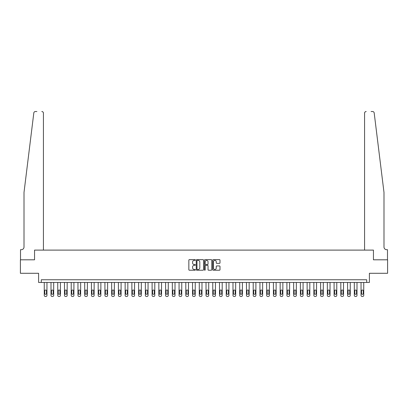 <?xml version="1.0" encoding="UTF-8"?>
<svg xmlns="http://www.w3.org/2000/svg" width="408" height="408" viewBox="0 0 408 408"><rect width="100%" height="100%" fill="white"/><g stroke="black" fill="none" stroke-linecap="round" stroke-linejoin="round"><path stroke-width="0.61" d="M195.371 260.008A0.372 0.372 0 0 0 195.004 259.636L189.378 259.636A0.53 0.53 0 0 0 188.848 260.166L188.848 269.693A0.53 0.53 0 0 0 189.378 270.224L195.004 270.224A0.372 0.372 0 0 0 195.371 269.851A0.372 0.372 0 0 0 195.004 269.484L194.274 269.484A1.693 1.693 0 0 1 192.581 267.791L192.581 266.995A1.693 1.693 0 0 1 194.274 265.302L195.004 265.302A0.372 0.372 0 0 0 195.371 264.93A0.372 0.372 0 0 0 195.004 264.557L194.274 264.557A1.693 1.693 0 0 1 192.581 262.864L192.581 262.074A1.693 1.693 0 0 1 194.274 260.38L195.004 260.38A0.372 0.372 0 0 0 195.371 260.008M219.468 263.369A0.53 0.53 0 0 0 219.999 262.839L219.999 260.166A0.53 0.53 0 0 0 219.468 259.636L213.221 259.636A0.53 0.53 0 0 0 212.696 260.166L212.696 269.693A0.53 0.53 0 0 0 213.221 270.224L219.468 270.224A0.53 0.53 0 0 0 219.999 269.693L219.999 266.465A0.53 0.53 0 0 0 219.468 265.934L216.796 265.934A0.53 0.53 0 0 0 216.266 266.465L216.266 268.066A1.418 1.418 0 0 1 214.848 269.484A1.418 1.418 0 0 1 213.435 268.066L213.435 261.793A1.418 1.418 0 0 1 214.848 260.38A1.418 1.418 0 0 1 216.266 261.793L216.266 262.839A0.53 0.53 0 0 0 216.796 263.369L219.468 263.369M36.898 111.527L35.419 111.527A1.617 1.617 0 0 0 33.813 112.945C34.767 111.257 34.767 111.257 33.813 112.945L24.011 192.408L24.011 247.003A2.698 2.698 0 0 1 21.318 249.696L20.507 249.696L20.507 259.809L34.553 259.809L20.4 259.809L20.4 273.289L38.597 273.289L38.597 282.453L41.295 282.453L41.295 279.76L366.705 279.76L366.705 282.453L369.403 282.453L369.403 273.289L387.6 273.289L387.6 259.809L373.447 259.809L373.447 250.104L364.574 250.104L364.574 113.144L364.574 250.104M43.427 250.104L43.427 113.144L43.427 250.104L34.553 250.104L34.553 259.809L34.553 250.104L373.447 250.104L373.447 259.809L387.493 259.809L387.493 249.696L386.682 249.696A2.698 2.698 0 0 1 383.989 247.003A2.698 2.698 0 0 0 386.682 249.696M203.536 260.166A0.53 0.53 0 0 0 203.006 259.636L196.763 259.636A0.53 0.53 0 0 0 196.233 260.166L196.233 269.693A0.53 0.53 0 0 0 196.763 270.224L203.006 270.224A0.53 0.53 0 0 0 203.536 269.693L203.536 260.166M204.994 259.636L211.237 259.636A0.53 0.53 0 0 1 211.767 260.166L211.767 269.693A0.53 0.53 0 0 1 211.237 270.224L208.565 270.224A0.53 0.53 0 0 1 208.034 269.693L208.034 265.832A0.53 0.53 0 0 0 207.509 265.302L205.734 265.302A0.53 0.53 0 0 0 205.204 265.832L205.204 269.851A0.372 0.372 0 0 1 204.831 270.224A0.372 0.372 0 0 1 204.464 269.851L204.464 260.166A0.53 0.53 0 0 1 204.994 259.636M41.295 282.453L366.705 282.453M197.345 260.38A0.372 0.372 0 0 0 196.972 260.748L196.972 269.112A0.372 0.372 0 0 0 197.345 269.484L198.109 269.484A1.693 1.693 0 0 0 199.808 267.791L199.808 262.074A1.693 1.693 0 0 0 198.109 260.38L197.345 260.38M208.034 261.819A1.418 1.418 0 0 0 206.621 260.406A1.418 1.418 0 0 0 205.204 261.819L205.204 264.032A0.53 0.53 0 0 0 205.734 264.557L207.509 264.557A0.53 0.53 0 0 0 208.034 264.032L208.034 261.819M46.956 282.453L46.956 295.397A1.076 1.076 0 0 1 45.88 296.473L45.339 296.473A1.076 1.076 0 0 1 44.258 295.397L44.258 282.453M46.471 293.454L46.471 290.868A0.862 0.862 0 0 0 45.609 290.001A0.862 0.862 0 0 0 44.747 290.868L44.747 293.454A0.862 0.862 0 0 0 45.609 294.316A0.862 0.862 0 0 0 46.471 293.454M43.427 113.144A1.617 1.617 0 0 0 41.805 111.527C42.784 111.629 43.319 112.169 43.427 113.144M24.011 247.003A2.698 2.698 0 0 1 21.318 249.696M380.455 163.771L374.187 112.945C373.233 111.257 373.233 111.257 374.187 112.945L383.989 192.408L383.989 247.003M371.101 111.527L372.58 111.527A1.617 1.617 0 0 1 374.187 112.945M366.195 111.527A1.617 1.617 0 0 0 364.574 113.144C364.681 112.169 365.216 111.629 366.195 111.527M53.698 282.453L53.698 295.397A1.076 1.076 0 0 1 52.617 296.473L52.076 296.473A1.076 1.076 0 0 1 51 295.397L51 282.453M53.208 293.454L53.208 290.868A0.862 0.862 0 0 0 52.346 290.001A0.862 0.862 0 0 0 51.485 290.868L51.485 293.454A0.862 0.862 0 0 0 52.346 294.316A0.862 0.862 0 0 0 53.208 293.454M60.435 282.453L60.435 295.397A1.076 1.076 0 0 1 59.359 296.473L58.818 296.473A1.076 1.076 0 0 1 57.742 295.397L57.742 282.453M59.95 293.454L59.95 290.868A0.862 0.862 0 0 0 59.089 290.001A0.862 0.862 0 0 0 58.227 290.868L58.227 293.454A0.862 0.862 0 0 0 59.089 294.316A0.862 0.862 0 0 0 59.95 293.454M67.177 282.453L67.177 295.397A1.076 1.076 0 0 1 66.096 296.473L65.561 296.473A1.076 1.076 0 0 1 64.479 295.397L64.479 282.453M66.693 293.454L66.693 290.868A0.862 0.862 0 0 0 65.826 290.001A0.862 0.862 0 0 0 64.964 290.868L64.964 293.454A0.862 0.862 0 0 0 65.826 294.316A0.862 0.862 0 0 0 66.693 293.454M73.914 282.453L73.914 295.397A1.076 1.076 0 0 1 72.838 296.473L72.298 296.473A1.076 1.076 0 0 1 71.222 295.397L71.222 282.453M73.43 293.454L73.43 290.868A0.862 0.862 0 0 0 72.568 290.001A0.862 0.862 0 0 0 71.706 290.868L71.706 293.454A0.862 0.862 0 0 0 72.568 294.316A0.862 0.862 0 0 0 73.43 293.454M80.657 282.453L80.657 295.397A1.076 1.076 0 0 1 79.58 296.473L79.04 296.473A1.076 1.076 0 0 1 77.959 295.397L77.959 282.453M80.172 293.454L80.172 290.868A0.862 0.862 0 0 0 79.31 290.001A0.862 0.862 0 0 0 78.443 290.868L78.443 293.454A0.862 0.862 0 0 0 79.31 294.316A0.862 0.862 0 0 0 80.172 293.454M87.399 282.453L87.399 295.397A1.076 1.076 0 0 1 86.317 296.473L85.777 296.473A1.076 1.076 0 0 1 84.701 295.397L84.701 282.453M86.909 293.454L86.909 290.868A0.862 0.862 0 0 0 86.047 290.001A0.862 0.862 0 0 0 85.185 290.868L85.185 293.454A0.862 0.862 0 0 0 86.047 294.316A0.862 0.862 0 0 0 86.909 293.454M94.136 282.453L94.136 295.397A1.076 1.076 0 0 1 93.06 296.473L92.519 296.473A1.076 1.076 0 0 1 91.443 295.397L91.443 282.453M93.651 293.454L93.651 290.868A0.862 0.862 0 0 0 92.789 290.001A0.862 0.862 0 0 0 91.927 290.868L91.927 293.454A0.862 0.862 0 0 0 92.789 294.316A0.862 0.862 0 0 0 93.651 293.454M100.878 282.453L100.878 295.397A1.076 1.076 0 0 1 99.797 296.473L99.261 296.473A1.076 1.076 0 0 1 98.18 295.397L98.18 282.453M100.394 293.454L100.394 290.868A0.862 0.862 0 0 0 99.526 290.001A0.862 0.862 0 0 0 98.665 290.868L98.665 293.454A0.862 0.862 0 0 0 99.526 294.316A0.862 0.862 0 0 0 100.394 293.454M107.615 282.453L107.615 295.397A1.076 1.076 0 0 1 106.539 296.473L105.998 296.473A1.076 1.076 0 0 1 104.922 295.397L104.922 282.453M107.131 293.454L107.131 290.868A0.862 0.862 0 0 0 106.269 290.001A0.862 0.862 0 0 0 105.407 290.868L105.407 293.454A0.862 0.862 0 0 0 106.269 294.316A0.862 0.862 0 0 0 107.131 293.454M114.357 282.453L114.357 295.397A1.076 1.076 0 0 1 113.276 296.473L112.741 296.473A1.076 1.076 0 0 1 111.659 295.397L111.659 282.453M113.873 293.454L113.873 290.868A0.862 0.862 0 0 0 113.011 290.001A0.862 0.862 0 0 0 112.144 290.868L112.144 293.454A0.862 0.862 0 0 0 113.011 294.316A0.862 0.862 0 0 0 113.873 293.454M121.094 282.453L121.094 295.397A1.076 1.076 0 0 1 120.018 296.473L119.478 296.473A1.076 1.076 0 0 1 118.402 295.397L118.402 282.453M120.61 293.454L120.61 290.868A0.862 0.862 0 0 0 119.748 290.001A0.862 0.862 0 0 0 118.886 290.868L118.886 293.454A0.862 0.862 0 0 0 119.748 294.316A0.862 0.862 0 0 0 120.61 293.454M127.837 282.453L127.837 295.397A1.076 1.076 0 0 1 126.761 296.473L126.22 296.473A1.076 1.076 0 0 1 125.139 295.397L125.139 282.453M127.352 293.454L127.352 290.868A0.862 0.862 0 0 0 126.49 290.001A0.862 0.862 0 0 0 125.628 290.868L125.628 293.454A0.862 0.862 0 0 0 126.49 294.316A0.862 0.862 0 0 0 127.352 293.454M134.579 282.453L134.579 295.397A1.076 1.076 0 0 1 133.498 296.473L132.957 296.473A1.076 1.076 0 0 1 131.881 295.397L131.881 282.453M134.094 293.454L134.094 290.868A0.862 0.862 0 0 0 133.227 290.001A0.862 0.862 0 0 0 132.365 290.868L132.365 293.454A0.862 0.862 0 0 0 133.227 294.316A0.862 0.862 0 0 0 134.094 293.454M141.316 282.453L141.316 295.397A1.076 1.076 0 0 1 140.24 296.473L139.699 296.473A1.076 1.076 0 0 1 138.623 295.397L138.623 282.453M140.831 293.454L140.831 290.868A0.862 0.862 0 0 0 139.97 290.001A0.862 0.862 0 0 0 139.108 290.868L139.108 293.454A0.862 0.862 0 0 0 139.97 294.316A0.862 0.862 0 0 0 140.831 293.454M148.058 282.453L148.058 295.397A1.076 1.076 0 0 1 146.977 296.473L146.441 296.473A1.076 1.076 0 0 1 145.36 295.397L145.36 282.453M147.574 293.454L147.574 290.868A0.862 0.862 0 0 0 146.712 290.001A0.862 0.862 0 0 0 145.845 290.868L145.845 293.454A0.862 0.862 0 0 0 146.712 294.316A0.862 0.862 0 0 0 147.574 293.454M154.795 282.453L154.795 295.397A1.076 1.076 0 0 1 153.719 296.473L153.179 296.473A1.076 1.076 0 0 1 152.102 295.397L152.102 282.453M154.311 293.454L154.311 290.868A0.862 0.862 0 0 0 153.449 290.001A0.862 0.862 0 0 0 152.587 290.868L152.587 293.454A0.862 0.862 0 0 0 153.449 294.316A0.862 0.862 0 0 0 154.311 293.454M161.537 282.453L161.537 295.397A1.076 1.076 0 0 1 160.461 296.473L159.921 296.473A1.076 1.076 0 0 1 158.839 295.397L158.839 282.453M161.053 293.454L161.053 290.868A0.862 0.862 0 0 0 160.191 290.001A0.862 0.862 0 0 0 159.329 290.868L159.329 293.454A0.862 0.862 0 0 0 160.191 294.316A0.862 0.862 0 0 0 161.053 293.454M168.28 282.453L168.28 295.397A1.076 1.076 0 0 1 167.198 296.473L166.658 296.473A1.076 1.076 0 0 1 165.582 295.397L165.582 282.453M167.79 293.454L167.79 290.868A0.862 0.862 0 0 0 166.928 290.001A0.862 0.862 0 0 0 166.066 290.868L166.066 293.454A0.862 0.862 0 0 0 166.928 294.316A0.862 0.862 0 0 0 167.79 293.454M175.017 282.453L175.017 295.397A1.076 1.076 0 0 1 173.941 296.473L173.4 296.473A1.076 1.076 0 0 1 172.324 295.397L172.324 282.453M174.532 293.454L174.532 290.868A0.862 0.862 0 0 0 173.67 290.001A0.862 0.862 0 0 0 172.808 290.868L172.808 293.454A0.862 0.862 0 0 0 173.67 294.316A0.862 0.862 0 0 0 174.532 293.454M181.759 282.453L181.759 295.397A1.076 1.076 0 0 1 180.678 296.473L180.142 296.473A1.076 1.076 0 0 1 179.061 295.397L179.061 282.453M181.274 293.454L181.274 290.868A0.862 0.862 0 0 0 180.407 290.001A0.862 0.862 0 0 0 179.546 290.868L179.546 293.454A0.862 0.862 0 0 0 180.407 294.316A0.862 0.862 0 0 0 181.274 293.454M188.496 282.453L188.496 295.397A1.076 1.076 0 0 1 187.42 296.473L186.879 296.473A1.076 1.076 0 0 1 185.803 295.397L185.803 282.453M188.011 293.454L188.011 290.868A0.862 0.862 0 0 0 187.15 290.001A0.862 0.862 0 0 0 186.288 290.868L186.288 293.454A0.862 0.862 0 0 0 187.15 294.316A0.862 0.862 0 0 0 188.011 293.454M195.238 282.453L195.238 295.397A1.076 1.076 0 0 1 194.157 296.473L193.621 296.473A1.076 1.076 0 0 1 192.54 295.397L192.54 282.453M194.754 293.454L194.754 290.868A0.862 0.862 0 0 0 193.892 290.001A0.862 0.862 0 0 0 193.025 290.868L193.025 293.454A0.862 0.862 0 0 0 193.892 294.316A0.862 0.862 0 0 0 194.754 293.454M201.98 282.453L201.98 295.397A1.076 1.076 0 0 1 200.899 296.473L200.359 296.473A1.076 1.076 0 0 1 199.282 295.397L199.282 282.453M201.491 293.454L201.491 290.868A0.862 0.862 0 0 0 200.629 290.001A0.862 0.862 0 0 0 199.767 290.868L199.767 293.454A0.862 0.862 0 0 0 200.629 294.316A0.862 0.862 0 0 0 201.491 293.454M208.718 282.453L208.718 295.397A1.076 1.076 0 0 1 207.641 296.473L207.101 296.473A1.076 1.076 0 0 1 206.02 295.397L206.02 282.453M208.233 293.454L208.233 290.868A0.862 0.862 0 0 0 207.371 290.001A0.862 0.862 0 0 0 206.509 290.868L206.509 293.454A0.862 0.862 0 0 0 207.371 294.316A0.862 0.862 0 0 0 208.233 293.454M215.46 282.453L215.46 295.397A1.076 1.076 0 0 1 214.379 296.473L213.843 296.473A1.076 1.076 0 0 1 212.762 295.397L212.762 282.453M214.975 293.454L214.975 290.868A0.862 0.862 0 0 0 214.108 290.001A0.862 0.862 0 0 0 213.246 290.868L213.246 293.454A0.862 0.862 0 0 0 214.108 294.316A0.862 0.862 0 0 0 214.975 293.454M222.197 282.453L222.197 295.397A1.076 1.076 0 0 1 221.121 296.473L220.58 296.473A1.076 1.076 0 0 1 219.504 295.397L219.504 282.453M221.712 293.454L221.712 290.868A0.862 0.862 0 0 0 220.85 290.001A0.862 0.862 0 0 0 219.989 290.868L219.989 293.454A0.862 0.862 0 0 0 220.85 294.316A0.862 0.862 0 0 0 221.712 293.454M228.939 282.453L228.939 295.397A1.076 1.076 0 0 1 227.858 296.473L227.322 296.473A1.076 1.076 0 0 1 226.241 295.397L226.241 282.453M228.454 293.454L228.454 290.868A0.862 0.862 0 0 0 227.593 290.001A0.862 0.862 0 0 0 226.726 290.868L226.726 293.454A0.862 0.862 0 0 0 227.593 294.316A0.862 0.862 0 0 0 228.454 293.454M235.676 282.453L235.676 295.397A1.076 1.076 0 0 1 234.6 296.473L234.059 296.473A1.076 1.076 0 0 1 232.983 295.397L232.983 282.453M235.192 293.454L235.192 290.868A0.862 0.862 0 0 0 234.33 290.001A0.862 0.862 0 0 0 233.468 290.868L233.468 293.454A0.862 0.862 0 0 0 234.33 294.316A0.862 0.862 0 0 0 235.192 293.454M242.418 282.453L242.418 295.397A1.076 1.076 0 0 1 241.342 296.473L240.802 296.473A1.076 1.076 0 0 1 239.72 295.397L239.72 282.453M241.934 293.454L241.934 290.868A0.862 0.862 0 0 0 241.072 290.001A0.862 0.862 0 0 0 240.21 290.868L240.21 293.454A0.862 0.862 0 0 0 241.072 294.316A0.862 0.862 0 0 0 241.934 293.454M249.161 282.453L249.161 295.397A1.076 1.076 0 0 1 248.079 296.473L247.539 296.473A1.076 1.076 0 0 1 246.463 295.397L246.463 282.453M248.671 293.454L248.671 290.868A0.862 0.862 0 0 0 247.809 290.001A0.862 0.862 0 0 0 246.947 290.868L246.947 293.454A0.862 0.862 0 0 0 247.809 294.316A0.862 0.862 0 0 0 248.671 293.454M255.898 282.453L255.898 295.397A1.076 1.076 0 0 1 254.821 296.473L254.281 296.473A1.076 1.076 0 0 1 253.205 295.397L253.205 282.453M255.413 293.454L255.413 290.868A0.862 0.862 0 0 0 254.551 290.001A0.862 0.862 0 0 0 253.689 290.868L253.689 293.454A0.862 0.862 0 0 0 254.551 294.316A0.862 0.862 0 0 0 255.413 293.454M262.64 282.453L262.64 295.397A1.076 1.076 0 0 1 261.559 296.473L261.023 296.473A1.076 1.076 0 0 1 259.942 295.397L259.942 282.453M262.155 293.454L262.155 290.868A0.862 0.862 0 0 0 261.288 290.001A0.862 0.862 0 0 0 260.426 290.868L260.426 293.454A0.862 0.862 0 0 0 261.288 294.316A0.862 0.862 0 0 0 262.155 293.454M269.377 282.453L269.377 295.397A1.076 1.076 0 0 1 268.301 296.473L267.76 296.473A1.076 1.076 0 0 1 266.684 295.397L266.684 282.453M268.892 293.454L268.892 290.868A0.862 0.862 0 0 0 268.03 290.001A0.862 0.862 0 0 0 267.169 290.868L267.169 293.454A0.862 0.862 0 0 0 268.03 294.316A0.862 0.862 0 0 0 268.892 293.454M276.119 282.453L276.119 295.397A1.076 1.076 0 0 1 275.043 296.473L274.502 296.473A1.076 1.076 0 0 1 273.421 295.397L273.421 282.453M275.635 293.454L275.635 290.868A0.862 0.862 0 0 0 274.773 290.001A0.862 0.862 0 0 0 273.906 290.868L273.906 293.454A0.862 0.862 0 0 0 274.773 294.316A0.862 0.862 0 0 0 275.635 293.454M282.861 282.453L282.861 295.397A1.076 1.076 0 0 1 281.78 296.473L281.24 296.473A1.076 1.076 0 0 1 280.163 295.397L280.163 282.453M282.372 293.454L282.372 290.868A0.862 0.862 0 0 0 281.51 290.001A0.862 0.862 0 0 0 280.648 290.868L280.648 293.454A0.862 0.862 0 0 0 281.51 294.316A0.862 0.862 0 0 0 282.372 293.454M289.598 282.453L289.598 295.397A1.076 1.076 0 0 1 288.522 296.473L287.982 296.473A1.076 1.076 0 0 1 286.906 295.397L286.906 282.453M289.114 293.454L289.114 290.868A0.862 0.862 0 0 0 288.252 290.001A0.862 0.862 0 0 0 287.39 290.868L287.39 293.454A0.862 0.862 0 0 0 288.252 294.316A0.862 0.862 0 0 0 289.114 293.454M296.341 282.453L296.341 295.397A1.076 1.076 0 0 1 295.259 296.473L294.724 296.473A1.076 1.076 0 0 1 293.643 295.397L293.643 282.453M295.856 293.454L295.856 290.868A0.862 0.862 0 0 0 294.989 290.001A0.862 0.862 0 0 0 294.127 290.868L294.127 293.454A0.862 0.862 0 0 0 294.989 294.316A0.862 0.862 0 0 0 295.856 293.454M303.078 282.453L303.078 295.397A1.076 1.076 0 0 1 302.002 296.473L301.461 296.473A1.076 1.076 0 0 1 300.385 295.397L300.385 282.453M302.593 293.454L302.593 290.868A0.862 0.862 0 0 0 301.731 290.001A0.862 0.862 0 0 0 300.869 290.868L300.869 293.454A0.862 0.862 0 0 0 301.731 294.316A0.862 0.862 0 0 0 302.593 293.454M309.82 282.453L309.82 295.397A1.076 1.076 0 0 1 308.739 296.473L308.203 296.473A1.076 1.076 0 0 1 307.122 295.397L307.122 282.453M309.335 293.454L309.335 290.868A0.862 0.862 0 0 0 308.474 290.001A0.862 0.862 0 0 0 307.606 290.868L307.606 293.454A0.862 0.862 0 0 0 308.474 294.316A0.862 0.862 0 0 0 309.335 293.454M316.557 282.453L316.557 295.397A1.076 1.076 0 0 1 315.481 296.473L314.94 296.473A1.076 1.076 0 0 1 313.864 295.397L313.864 282.453M316.072 293.454L316.072 290.868A0.862 0.862 0 0 0 315.211 290.001A0.862 0.862 0 0 0 314.349 290.868L314.349 293.454A0.862 0.862 0 0 0 315.211 294.316A0.862 0.862 0 0 0 316.072 293.454M323.299 282.453L323.299 295.397A1.076 1.076 0 0 1 322.223 296.473L321.683 296.473A1.076 1.076 0 0 1 320.601 295.397L320.601 282.453M322.815 293.454L322.815 290.868A0.862 0.862 0 0 0 321.953 290.001A0.862 0.862 0 0 0 321.091 290.868L321.091 293.454A0.862 0.862 0 0 0 321.953 294.316A0.862 0.862 0 0 0 322.815 293.454M330.041 282.453L330.041 295.397A1.076 1.076 0 0 1 328.96 296.473L328.42 296.473A1.076 1.076 0 0 1 327.344 295.397L327.344 282.453M329.557 293.454L329.557 290.868A0.862 0.862 0 0 0 328.69 290.001A0.862 0.862 0 0 0 327.828 290.868L327.828 293.454A0.862 0.862 0 0 0 328.69 294.316A0.862 0.862 0 0 0 329.557 293.454M336.779 282.453L336.779 295.397A1.076 1.076 0 0 1 335.702 296.473L335.162 296.473A1.076 1.076 0 0 1 334.086 295.397L334.086 282.453M336.294 293.454L336.294 290.868A0.862 0.862 0 0 0 335.432 290.001A0.862 0.862 0 0 0 334.57 290.868L334.57 293.454A0.862 0.862 0 0 0 335.432 294.316A0.862 0.862 0 0 0 336.294 293.454M343.521 282.453L343.521 295.397A1.076 1.076 0 0 1 342.44 296.473L341.904 296.473A1.076 1.076 0 0 1 340.823 295.397L340.823 282.453M343.036 293.454L343.036 290.868A0.862 0.862 0 0 0 342.174 290.001A0.862 0.862 0 0 0 341.307 290.868L341.307 293.454A0.862 0.862 0 0 0 342.174 294.316A0.862 0.862 0 0 0 343.036 293.454M350.258 282.453L350.258 295.397A1.076 1.076 0 0 1 349.182 296.473L348.641 296.473A1.076 1.076 0 0 1 347.565 295.397L347.565 282.453M349.773 293.454L349.773 290.868A0.862 0.862 0 0 0 348.911 290.001A0.862 0.862 0 0 0 348.05 290.868L348.05 293.454A0.862 0.862 0 0 0 348.911 294.316A0.862 0.862 0 0 0 349.773 293.454M357 282.453L357 295.397A1.076 1.076 0 0 1 355.924 296.473L355.383 296.473A1.076 1.076 0 0 1 354.302 295.397L354.302 282.453M356.515 293.454L356.515 290.868A0.862 0.862 0 0 0 355.654 290.001A0.862 0.862 0 0 0 354.792 290.868L354.792 293.454A0.862 0.862 0 0 0 355.654 294.316A0.862 0.862 0 0 0 356.515 293.454M363.742 282.453L363.742 295.397A1.076 1.076 0 0 1 362.661 296.473L362.12 296.473A1.076 1.076 0 0 1 361.044 295.397L361.044 282.453M363.253 293.454L363.253 290.868A0.862 0.862 0 0 0 362.391 290.001A0.862 0.862 0 0 0 361.529 290.868L361.529 293.454A0.862 0.862 0 0 0 362.391 294.316A0.862 0.862 0 0 0 363.253 293.454"/></g></svg>
